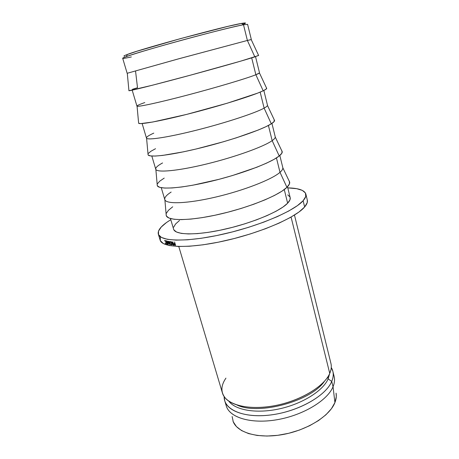 <?xml version="1.0" encoding="UTF-8"?>
<svg xmlns="http://www.w3.org/2000/svg" width="459" height="459" viewBox="0 0 459 459"><rect width="100%" height="100%" fill="white"/><g stroke="black" fill="none" stroke-linecap="round" stroke-linejoin="round"><path stroke-width="0.69" d="M251.337 39.554L247.596 24.344L243.499 24.757L241.463 23.426L243.499 24.757L247.384 40.455L251.228 39.617M243.953 23.988L243.041 24.356C246.758 22.904 246.271 22.589 241.577 23.403M132.404 89.316L137.505 87.721L135.571 71.254M128.904 90.733L152.204 85.276L190.525 75.15L240.734 61.133L258.629 55.499L251.199 39.56L247.384 40.455L254.837 56.882L258.566 55.367M266.49 87.979L266.186 89.086L263.179 90.79C254.079 95.185 223.688 104.807 193.371 112.679C163.02 120.574 140.202 124.831 138.641 123.282L138.589 122.725L138.647 123.282L140.804 123.597L152.767 122.014L186.606 114.411L227.297 103.2L257.591 93.148L263.179 90.79L255.864 74.742L263.179 90.79C265.336 89.763 266.518 88.994 266.725 88.478L259.45 72.952L255.864 74.742L251.693 57.868L255.864 74.742C258.371 73.744 259.582 73.096 259.501 72.792L255.537 56.652M274.195 119.707L274.126 121.537L271.303 123.815C262.605 129.444 232.656 139.886 202.597 147.414C172.515 154.976 149.749 157.839 148.091 154.93L148.005 153.994L148.142 154.999L150.443 155.894L155.285 156.054L162.578 155.429L183.491 151.826L196.251 148.968L223.355 141.785L236.351 137.815L258.113 130.086L265.927 126.695L271.303 123.815L264.126 108.123L271.303 123.815C273.426 122.467 274.528 121.377 274.597 120.562L267.459 105.432C267.327 106.075 266.214 106.976 264.126 108.123L260.167 92.121L264.126 108.123C266.513 106.809 267.626 105.822 267.459 105.174L263.845 90.469M281.688 150.592L282.01 151.011L281.866 153.168L279.215 155.985C270.902 162.796 241.377 174.013 211.576 181.196C181.747 188.419 159.032 189.928 157.288 185.729L157.173 184.426L157.397 185.912L159.841 187.37L164.781 188.07L172.125 187.955L181.649 186.985L192.981 185.172L218.983 179.326L232.386 175.562L256.69 167.288L266.45 163.186L274.04 159.365L279.215 155.985L272.164 140.638L279.215 155.985C281.31 154.304 282.319 152.904 282.245 151.774L275.251 137.034C275.251 137.975 274.224 139.175 272.164 140.638L268.412 125.462L272.164 140.638C274.442 139.014 275.463 137.717 275.216 136.748L271.94 123.402M288.975 180.668L289.417 181.316L289.411 184.002L286.927 187.329C278.98 195.276 249.868 207.221 220.309 214.055C190.726 220.94 168.069 221.146 166.244 215.701L166.101 214.055L166.422 216.063L168.998 218.042L174.03 219.264L181.425 219.631L190.944 219.092L202.218 217.629L214.76 215.288L227.957 212.173L241.17 208.432L253.729 204.244L265.032 199.831L274.568 195.408L281.946 191.179L286.927 187.329L280.001 172.32L286.927 187.329C288.986 185.321 289.904 183.6 289.686 182.16L282.83 167.799C282.968 169.032 282.027 170.541 280.001 172.32L276.444 157.93L280.001 172.32C282.176 170.409 283.1 168.809 282.784 167.529L279.824 155.481M173.611 229.161L173.927 229.907L176.48 232.013L181.339 233.39L188.402 233.941L197.439 233.608L208.093 232.374L219.901 230.269L232.311 227.383L244.71 223.854L256.495 219.855L267.092 215.587L276.037 211.255L282.962 207.061L287.638 203.194L284.27 189.561L287.638 203.194C289.709 201.008 290.553 199.131 290.163 197.554L287.506 186.75M160.289 236.993L160.334 240.636L163.289 243.54L169.216 245.536L178.029 246.466L189.475 246.236L203.113 244.802L218.318 242.191L234.342 238.502L250.356 233.929L265.526 228.714L279.078 223.126L290.386 217.463L298.993 212.001L304.633 206.98C306.887 204.358 307.782 202.08 307.312 200.147L305.866 194.082C306.319 195.947 305.407 198.156 303.129 200.715L304.633 206.98L307.232 202.603L307.295 200.072M166.428 222.569L170.782 219.672L166.428 222.569C160.243 227.056 157.546 230.923 158.326 234.165C160.059 241.577 187.157 242.352 223.24 234.142C259.295 226 294.397 210.865 303.129 200.715L297.438 205.626L288.78 210.991L277.42 216.579L263.816 222.116L248.594 227.308L232.535 231.887L216.47 235.605L201.237 238.278L187.588 239.799L176.141 240.132L167.334 239.311L161.43 237.435L158.51 234.652L158.504 231.129L161.229 227.044L166.428 222.569M158.338 234.205L160.145 240.132C161.964 247.803 189.074 248.876 225.071 240.745C261.045 232.684 295.992 217.388 304.633 206.98L303.129 200.715L305.763 196.458L305.419 192.981L302.297 190.376L296.68 188.683L287.782 187.88C298.528 188.121 304.552 190.187 305.866 194.082M330.985 369.644L329.746 373.414L291.075 217.073L329.746 373.414C331.295 369.862 331.691 366.552 330.939 363.494L294.466 215.059M334.307 377.281C334.852 380.236 334.433 383.391 333.045 386.742L331.731 381.429L328.151 378.887L327.709 377.109L328.151 378.887L329.573 373.798L328.151 378.887L331.731 381.429C333.882 376.214 333.733 371.578 331.278 367.527L332.861 371.325C333.63 374.446 333.251 377.814 331.731 381.429L333.045 386.742C334.554 383.087 334.915 379.679 334.141 376.512L332.861 371.325M232.134 416.531L233.264 421.827L236.419 426.577L241.554 430.559L248.537 433.571L257.126 435.442L266.977 436.05L277.661 435.327L288.677 433.296L299.498 430.037L309.618 425.711L318.557 420.542L325.93 414.775L331.438 408.694L334.915 402.577L333.045 386.742L334.915 402.577C336.229 399.25 336.613 396.111 336.08 393.156M233 421.161C236.907 432.562 257.803 438.982 282.434 434.604C307.06 430.307 329.786 415.963 334.915 402.577L336.286 396.679L336.074 393.145M224.726 400.707L224.176 396.628C223.619 409.606 243.58 418.562 271.103 414.913C298.591 411.384 325.936 395.756 331.731 381.429C326.2 394.935 301.678 409.744 275.526 414.23C249.363 418.815 227.871 412.257 224.726 400.707L226.253 405.825C229.443 417.535 250.935 424.254 277.047 419.721C303.141 415.28 327.571 400.386 333.045 386.742C327.623 400.231 303.703 414.97 277.879 419.572C252.048 424.265 230.343 417.988 226.499 406.571M328.151 378.887C323.096 390.735 302.676 403.731 279.629 408.808C256.587 413.938 235.364 410.26 228.817 401.172C235.364 410.26 256.587 413.938 279.629 408.808C302.676 403.731 323.096 390.735 328.151 378.887M324.415 381.32C311.093 401.241 258.641 415.493 237.073 405.05C258.641 415.493 311.093 401.241 324.415 381.32M178.775 246.489L222.426 392.979C225.495 404.293 246.982 410.604 273.237 405.951C299.469 401.39 324.134 386.696 329.746 373.414C324.547 385.52 303.749 398.951 279.829 404.586C255.915 410.266 233.333 407.179 225.501 398.303C220.59 392.399 220.733 385.675 225.931 378.13M169.434 243.706L168.878 241.354L169.778 244.636L168.258 241.807L168.378 244.366L167.168 241.032L168.183 243.465L168.097 241.216L169.434 243.706L169.038 241.377L169.778 244.636L168.258 241.807L168.378 244.366L167.168 241.032L168.183 243.465L168.063 241.21L169.566 243.649M167.288 242.868L166.571 242.691L166.468 242.352L167.191 242.53L166.806 241.268L165.986 240.757L166.846 240.964L167.839 244.245L166.978 244.033L166.875 243.695L167.598 243.878L167.288 242.868L166.468 242.352L167.191 242.53L166.921 241.222L165.986 240.757L166.846 240.964L167.839 244.245L166.978 244.033L166.875 243.695L167.598 243.878L167.288 242.868M172.75 243.316L171.563 241.709L173.123 243.35L172.842 241.824L173.841 245.158L172.435 244.44L172.332 243.442L172.75 243.316L171.563 241.709L173.123 243.35L172.842 241.824L173.841 245.158L172.968 245.026L172.314 244.142L172.905 243.241M169.91 241.583L170.685 241.721L171.454 242.627L171.632 244.831L170.851 244.699L170.105 243.775L169.91 241.583M164.85 240.396L166.066 241.732L166.296 243.781L165.257 242.972L165.957 243.511L166.267 242.845L165.653 241.233L165.108 240.745L164.632 240.906L164.85 240.396M174.833 243.477L174.563 241.945L175.562 245.284L174.649 245.175L174.11 244.59L174.018 243.591L174.833 243.477L174.563 241.945L175.562 245.284L174.649 245.175L173.995 244.297L174.156 243.488L174.833 243.477M179.509 220.481L175.579 224.003L173.657 227.194M170.444 218.553L173.622 229.219C175.028 235.094 196.343 235.628 224.365 229.311C252.352 223.045 280.099 211.329 287.638 203.194L289.968 199.797L290.151 197.513M289.968 196.991L287.747 194.857M172.71 206.802L168.436 210.302L166.273 213.435M161.252 187.697L164.792 199.585C165.871 204.387 187.123 203.767 215.46 197.129C243.763 190.531 272.089 179.423 280.001 172.32C272.153 179.36 244.314 190.324 216.229 196.945C188.115 203.607 166.594 204.433 164.89 199.837C164.144 197.823 166.227 195.23 171.144 192.057M164.224 178.098L159.755 181.162L157.408 183.807M151.82 156.037L155.744 169.205C156.473 172.877 177.65 171.046 206.309 164.064C234.939 157.116 263.862 146.662 272.164 140.638C263.959 146.582 235.725 156.84 207.405 163.794C179.056 170.777 157.489 172.859 155.859 169.474C155.136 167.954 157.374 165.779 162.572 162.945M155.532 148.705L150.862 151.298L148.326 153.432M142.135 123.54L146.455 138.05C146.823 140.529 167.914 137.419 196.905 130.075C225.862 122.765 255.411 113.006 264.126 108.123C255.543 112.92 226.901 122.433 198.34 129.713C169.75 137.017 148.125 140.397 146.587 138.274C145.899 137.298 148.297 135.583 153.788 133.127M132.186 90.165L136.937 106.092C136.914 107.314 157.907 102.85 187.238 95.133C216.533 87.439 246.73 78.414 255.864 74.742C246.896 78.34 217.824 87.055 189.01 94.669C160.174 102.294 138.503 107.01 137.063 106.207C136.415 105.822 138.991 104.612 144.792 102.569M128.922 90.589L128.939 90.739C130.385 90.871 153.249 85.173 183.875 76.946C214.462 68.724 245.324 59.974 254.837 56.882L247.384 40.455L179.423 58.609L127.16 73.291L177.294 59.194L247.384 40.455L243.499 24.757C233.706 26.553 202.528 34.425 172.733 42.716C142.904 51.006 122.077 57.564 122.685 58.282L127.16 73.291M245.485 23.162L241.463 23.426L227.905 26.37L180.835 38.522L136.512 51.374L125.686 55.086L123.901 55.992L124.509 56.239M131.354 56.933C121.979 58.959 120.292 58.85 126.311 56.606C141.051 50.903 227.589 27.385 243.499 24.757L241.463 23.426C225.805 25.888 141.848 48.706 127.401 54.426L126.311 56.606M175.16 244.922L174.649 245.175L175.16 244.922M175.504 245.083L175.143 245.261L175.504 245.083M174.179 244.314L174.707 244.888L175.436 244.854L175.103 243.74L174.558 243.786L175.045 243.551L174.179 244.314L175.269 244.934L174.936 243.821L174.219 243.849L174.179 244.314M164.632 240.906L165.005 240.407L165.762 241.147L166.301 242.363L166.049 243.844L165.257 242.972L165.957 243.511L166.164 242.306L165.108 240.745L164.632 240.906M166.37 243.712L166.049 243.844L166.37 243.712M171.758 243.322C172.005 244.389 171.85 244.934 171.299 244.951L171.718 244.762L171.299 244.951L169.807 243.075C169.555 242.019 169.698 241.486 170.237 241.468L171.758 243.322M170.346 241.813L169.968 243.098L171.19 244.613L171.723 243.241L170.346 241.813L170.628 241.686L170.077 241.922L169.968 243.098L170.518 244.148L171.19 244.613L171.672 243.849L171.023 242.266L170.346 241.813M173.473 244.79L172.968 245.026L173.473 244.79M173.783 244.957L173.433 245.117L173.783 244.957M172.492 244.165L173.009 244.745L173.709 244.727L173.382 243.614L172.854 243.649L173.324 243.431L172.492 244.165L173.554 244.796L173.221 243.689L172.527 243.706L172.492 244.165M167.042 242.495L166.571 242.691L167.042 242.495M167.443 243.838L166.978 244.033L167.443 243.838M166.565 240.9L166.089 241.09L166.565 240.9M166.244 215.701L164.89 199.837M157.288 185.729L155.859 169.474M148.091 154.93L146.587 138.274M138.641 123.282L137.063 106.207M128.939 90.739L127.281 73.228M175.464 244.945L174.873 245.232M166.049 243.838L166.353 243.718M173.737 244.819L173.175 245.083"/></g></svg>
